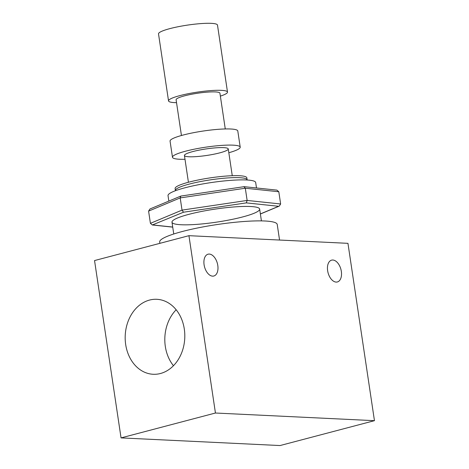 <?xml version="1.0" encoding="UTF-8"?>
<svg xmlns="http://www.w3.org/2000/svg" width="469" height="469" viewBox="0 0 469 469"><rect width="100%" height="100%" fill="white"/><g stroke="black" fill="none" stroke-linecap="round" stroke-linejoin="round"><path stroke-width="0.7" d="M256.496 187.963L255.687 182.541A44.315 6.548 171.5 0 0 230.684 180.36A44.315 6.548 171.5 0 0 184.944 187.793A44.315 6.548 171.5 0 0 168.025 195.643L168.84 201.09M374.455 420.675L280.063 445.55L121.049 437.894L94.545 260.559L188.937 235.678L347.951 243.335L374.455 420.675L215.441 413.019L188.937 235.678M212.592 276.141A11.279 6.654 -104.8 0 1 204.273 265.794A11.279 6.654 -104.8 0 1 208.066 254.198A11.279 6.654 -104.8 0 1 217.376 263.408A11.279 6.654 -104.8 0 1 213.817 276.012A11.279 6.654 -104.8 0 1 212.592 276.141M327.638 270.724A11.279 6.654 75.2 0 0 337.358 281.963A11.279 6.654 75.2 0 0 340.916 269.358A11.279 6.654 75.2 0 0 331.612 260.143A11.279 6.654 75.2 0 0 327.638 270.724M160.48 373.5A37.532 29.799 92.8 0 1 153.187 374.274A37.532 29.799 92.8 0 1 125.229 335.353A37.532 29.799 92.8 0 1 156.798 299.298A37.532 29.799 92.8 0 1 184.757 333.617A37.532 29.799 92.8 0 1 160.48 373.5M121.049 437.894L215.441 413.019M279.553 240.046L277.226 224.446A59.428 8.782 171.5 0 0 217.153 224.54A59.428 8.782 171.5 0 0 159.677 242.01L159.876 243.341M176.156 309.769A37.532 29.799 -87.2 0 0 173.46 365.714M225.272 128.952L219.932 93.208A22.16 3.277 171.5 0 0 197.531 93.243A22.16 3.277 171.5 0 0 176.098 99.756L181.439 135.506M220.366 96.122A29.811 4.409 171.5 0 0 227.5 92.076A29.811 4.409 171.5 0 0 210.681 90.611A29.811 4.409 171.5 0 0 179.908 95.612A29.811 4.409 171.5 0 0 168.529 100.888A29.811 4.409 171.5 0 0 176.537 102.676M227.5 92.076L217.487 25.08A29.811 4.409 171.5 0 0 200.668 23.614A29.811 4.409 171.5 0 0 169.901 28.615A29.811 4.409 171.5 0 0 158.516 33.897L168.529 100.888M247.128 179.791L246.835 177.821A36.26 5.358 171.5 0 0 226.375 176.039A36.26 5.358 171.5 0 0 188.954 182.119A36.26 5.358 171.5 0 0 175.107 188.538L175.406 190.508A36.26 5.358 171.5 0 1 210.475 179.85A36.26 5.358 171.5 0 1 247.128 179.791L247.169 180.008M260.377 213.928L278.633 206.296L246.313 202.878L183.502 212.217L152.331 224.979L150.414 223.338L148.591 211.12L149.957 208.986L180.764 196.106L180.196 197.906L182.025 210.118L150.414 223.338M278.633 206.296L279.272 206.114L280.638 203.98L247.134 200.439L182.025 210.118L183.502 212.217M246.313 202.878L247.134 200.439L245.31 188.227L180.196 197.906L148.591 211.12M243.898 186.721L245.31 188.227L278.809 191.762L280.638 203.98M181.087 196.06L180.764 196.106M244.232 186.674L276.892 190.121L278.809 191.762M177.493 218.015A44.315 6.548 -8.5 0 1 237.103 206.729A44.315 6.548 -8.5 0 1 259.65 209.08A44.315 6.548 -8.5 0 1 216.789 222.107A44.315 6.548 -8.5 0 1 171.988 222.183A44.315 6.548 -8.5 0 1 177.493 218.015M189.476 152.554A22.16 3.277 -8.5 0 1 213.559 148.022A22.16 3.277 -8.5 0 1 228.256 148.925A22.16 3.277 -8.5 0 1 206.823 155.444A22.16 3.277 -8.5 0 1 184.428 155.479A22.16 3.277 -8.5 0 1 189.476 152.554M184.997 159.296A34.243 5.059 -8.5 0 1 172.475 157.262A34.243 5.059 -8.5 0 1 180.278 152.742A34.243 5.059 -8.5 0 1 217.493 145.742A34.243 5.059 -8.5 0 1 240.21 147.143A34.243 5.059 -8.5 0 1 228.825 152.742M172.475 157.262L170.059 141.105A34.243 5.059 -8.5 0 1 177.862 136.585A34.243 5.059 -8.5 0 1 215.078 129.585A34.243 5.059 -8.5 0 1 237.795 130.986L240.21 147.143M153.011 224.968L172.715 227.049M232.261 175.711L228.256 148.925M188.427 182.259L184.428 155.479M261.415 220.893L259.65 209.08M173.753 233.99L171.988 222.183M172.733 227.137L152.331 224.979M279.272 206.114L260.389 214.011M244.068 186.674L180.917 196.06"/></g></svg>
